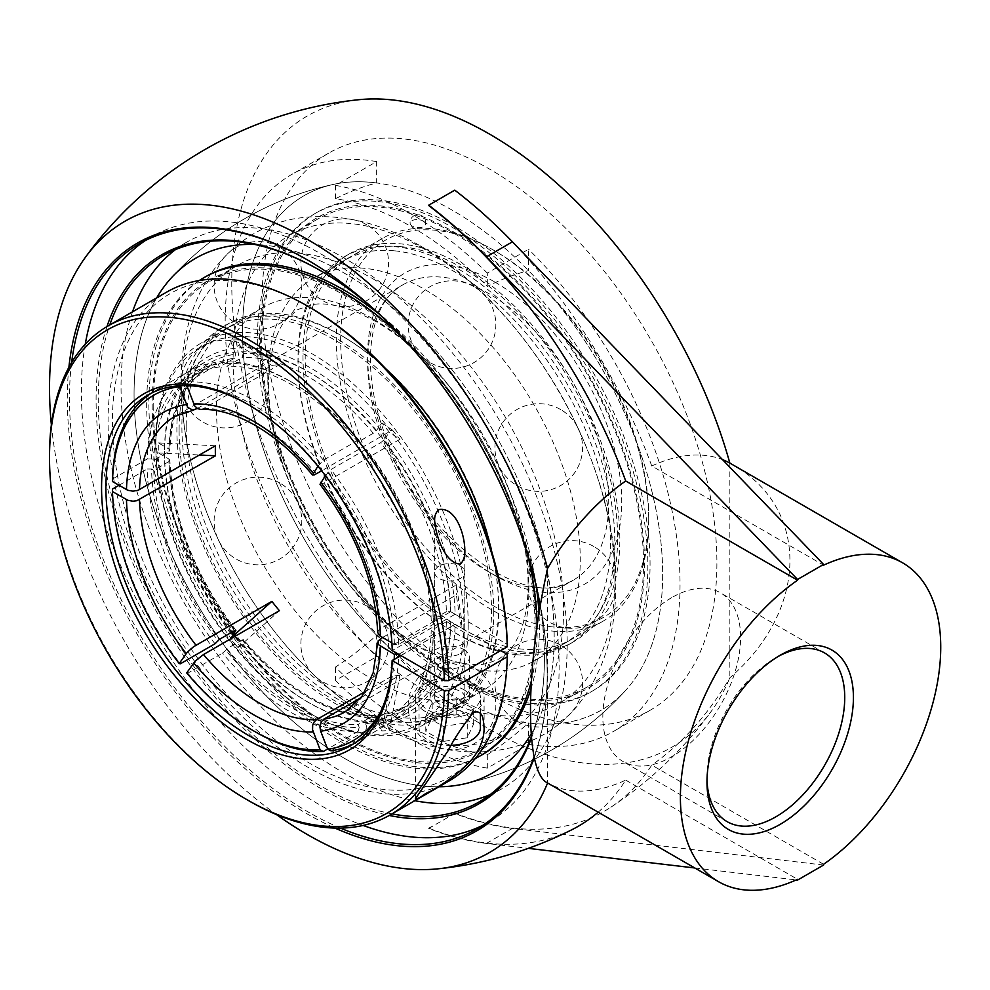 <?xml version="1.0" encoding="UTF-8"?>
<svg xmlns="http://www.w3.org/2000/svg" width="990" height="990" viewBox="0 0 990 990"><rect width="100%" height="100%" fill="white"/><g stroke="black" fill="none" stroke-linecap="round" stroke-linejoin="round"><path stroke-width="0.74" stroke-dasharray="4.95 3.71" d="M307.791 260.123A337.8 195.03 60 0 1 308.323 260.432L308.323 260.432A337.8 195.03 60 0 1 547.185 674.153A337.8 195.03 60 0 1 534.093 756.669M340.436 828.11A337.8 195.03 60 0 1 308.323 812.072A337.8 195.03 60 0 1 71.627 362.513M68.892 367.315A339.335 195.921 -120 0 0 307.234 813.941A339.335 195.921 -120 0 0 334.917 828.073M534.291 757.585A339.335 195.921 -120 0 0 547.185 675.415A339.335 195.921 -120 0 0 540.33 605.707M483.083 825.165A337.8 195.03 -120 0 0 489.159 821.91A337.8 195.03 -120 0 0 540.936 551.22A337.8 195.03 -120 0 0 320.253 253.539A337.8 195.03 -120 0 0 151.359 236.808A337.8 195.03 -120 0 0 145.493 240.434M85.264 344.211A337.8 195.03 -120 0 0 320.253 805.179A337.8 195.03 -120 0 0 363.107 825.437M51.369 424.809A364.481 210.437 -120 0 0 276.346 814.498M598.158 812.184A386.15 222.948 -120 0 0 625.717 780.12A184.09 106.289 -60 0 1 547.619 783.003A364.481 210.437 -120 0 0 547.619 783.003L547.619 568.31M392.028 813.867A315.488 182.148 60 0 1 98.258 399.935A315.488 182.148 60 0 1 109.754 324.955M320.797 270.827A315.488 182.148 60 0 1 321.342 271.149A315.488 182.148 60 0 1 544.426 657.533A315.488 182.148 60 0 1 531.321 736.931M531.432 738.119A317.023 183.026 -120 0 0 544.426 658.783L544.426 657.533M544.426 658.783A317.023 183.026 -120 0 0 540.206 606.425M538.82 598.034A317.023 183.026 -120 0 0 370.062 305.749M106.969 326.576A317.023 183.026 -120 0 0 161.741 620.879A317.023 183.026 -120 0 0 389.231 815.463M132.536 311.8A315.488 182.148 -120 0 0 121.04 386.793A315.488 182.148 -120 0 0 414.81 800.712M490.062 794.661A315.488 182.148 -120 0 0 501.856 788.795A315.488 182.148 -120 0 0 567.196 644.379A315.488 182.148 -120 0 0 429.487 326.886A315.488 182.148 -120 0 0 186.38 242.364A315.488 182.148 -120 0 0 175.403 249.653M707.009 779.501A97.416 56.244 -60 0 1 706.971 777.051A97.416 56.244 -60 0 1 775.851 657.744A97.416 56.244 -60 0 1 777.991 656.556M775.851 657.744L780.194 655.244M671.715 597.626A97.416 56.244 120 0 0 608.083 683.471A97.416 56.244 120 0 0 623.007 761.52A97.416 56.244 120 0 0 671.715 756.707A97.416 56.244 120 0 0 735.36 670.861A97.416 56.244 120 0 0 720.423 592.8A97.416 56.244 120 0 0 671.715 597.626M487.315 754.776L487.315 768.129L528.536 744.332L528.536 722.948A287.409 165.936 -60 0 1 487.315 754.776A306.269 176.826 60 0 1 335.437 667.099A287.409 165.936 120 0 0 376.658 635.271L376.658 656.642L335.437 680.439L335.437 667.099M487.315 768.129A321.614 185.687 60 0 1 335.437 680.439M335.437 198.73L335.437 185.378L376.658 161.58L376.658 182.952A287.409 165.936 120 0 0 335.437 198.73A306.269 176.826 60 0 1 411.382 226.685A306.269 176.826 60 0 1 487.315 286.407A287.409 165.936 -60 0 1 528.536 270.629L528.536 249.257L487.315 273.067L487.315 286.407M335.437 185.378A321.614 185.687 60 0 1 487.315 273.067M376.658 161.58A321.614 185.687 -120 0 0 291.79 174.426A321.614 185.687 -120 0 0 225.176 321.651A321.614 185.687 -120 0 0 376.658 656.642M376.658 182.952A297.074 171.518 -120 0 0 333.68 184.35A297.074 171.518 -120 0 0 243.948 360.558A297.074 171.518 -120 0 0 376.658 635.271M528.536 722.948A297.074 171.518 -120 0 0 625.754 690.253A297.074 171.518 -120 0 0 528.536 270.629M554.19 636.867A297.074 171.518 -120 0 0 344.124 273.017A297.074 171.518 -120 0 0 254.913 244.481A297.074 171.518 -120 0 1 554.19 636.867A297.074 171.518 -120 0 1 531.098 734.085A297.074 171.518 -120 0 0 554.19 636.867M156.68 297.866A297.074 171.518 -120 0 0 195.587 601.338A297.074 171.518 -120 0 0 438.954 786.765A297.074 171.518 -120 0 1 195.587 601.338A297.074 171.518 -120 0 1 156.68 297.866M262.065 300.366A321.614 185.687 -120 0 0 565.414 723.034A321.614 185.687 -120 0 0 650.282 710.189A321.614 185.687 -120 0 0 650.294 338.815A321.614 185.687 -120 0 0 328.668 153.128A321.614 185.687 -120 0 0 262.065 300.366M528.536 744.332A321.614 185.687 -120 0 0 613.404 731.486A321.614 185.687 -120 0 0 528.536 249.257M823.581 865.05L512.449 828.383A386.595 223.196 60 0 1 454.769 813.458L428.732 828.482A386.595 223.196 -120 0 0 486.412 843.418L528.326 848.356M694.77 867.97L796.232 879.924M454.769 813.458L454.769 813.087A381.682 220.374 -60 0 1 441.75 820.97A381.682 220.374 -60 0 1 428.732 828.123L428.732 828.482M625.717 780.12L797.556 879.33M428.732 828.123A386.15 222.948 -120 0 0 571.799 829.769M428.732 205.549A381.682 220.374 -60 0 1 441.75 197.666A381.682 220.374 -60 0 1 454.769 190.513L454.769 190.154M454.769 190.513A386.15 222.948 60 0 1 651.754 465.981L823.581 565.179M823.581 864.295L651.754 765.084A386.15 222.948 60 0 1 610.855 807.221A386.15 222.948 60 0 1 454.769 813.087M729.853 463.097L729.853 677.779A364.481 210.437 60 0 1 711.488 710.981A364.481 210.437 60 0 1 307.234 536.877A364.481 210.437 60 0 1 358.59 99.73M731.288 463.914C810.043 506.942 809.35 609.308 729.853 677.779A184.09 106.289 -60 0 1 651.754 765.084M651.754 465.981A184.09 106.289 -60 0 1 722.527 459.645M372.673 318.731A220.906 127.537 -120 0 0 262.226 307.779A220.906 127.537 -120 0 0 216.476 408.907A220.906 127.537 -120 0 0 312.902 631.224A220.906 127.537 -120 0 0 483.132 690.414A220.906 127.537 -120 0 0 516.99 513.389A220.906 127.537 -120 0 0 372.673 318.731M648.722 520.096A220.906 127.537 60 0 1 602.972 621.225A220.906 127.537 60 0 1 432.741 562.035A220.906 127.537 60 0 1 336.315 339.719A220.906 127.537 60 0 1 382.066 238.59A220.906 127.537 60 0 1 492.513 249.542A220.906 127.537 60 0 1 648.722 520.096L648.722 517.584A217.837 125.767 -120 0 0 494.691 250.792A217.837 125.767 -120 0 0 340.647 339.719A217.837 125.767 -120 0 0 494.691 606.524A217.837 125.767 -120 0 0 648.722 517.584M267.832 379.257A220.906 127.537 60 0 1 313.595 278.128A220.906 127.537 60 0 1 424.042 289.068A220.906 127.537 60 0 1 568.359 483.739A220.906 127.537 60 0 1 534.501 660.751A220.906 127.537 60 0 1 364.271 601.574A220.906 127.537 60 0 1 267.832 379.257M243.156 353.479L242.067 357.526A196.268 113.318 60 0 1 307.667 376.373A196.268 113.318 60 0 1 373.267 433.274L376.522 430.477A199.337 115.088 -120 0 0 309.845 372.611A199.337 115.088 -120 0 0 243.156 353.479L237.847 339.793A214.347 123.762 -120 0 0 230.336 340.461L235.645 354.148A199.337 115.088 -120 0 0 168.956 449.027L158.338 442.889A214.347 123.762 -120 0 0 158.338 452.913L168.956 459.038A199.337 115.088 -120 0 0 235.174 630.308M382.573 637.486L456.341 594.903L461.352 627.858A214.347 123.762 -120 0 0 461.352 617.834L450.735 611.709A199.337 115.088 -120 0 0 384.046 439.832L389.355 432.271A214.347 123.762 -120 0 0 381.843 422.928L376.522 430.477M461.352 627.858L450.735 621.72L446.391 621.72A196.268 113.318 60 0 1 405.801 706.6A196.268 113.318 60 0 1 380.791 715.052L384.046 716.599A199.337 115.088 -120 0 0 450.735 621.72M233.442 634.046L230.336 638.476A214.347 123.762 -120 0 0 237.847 647.819L243.156 640.27A199.337 115.088 -120 0 0 376.522 717.267L381.843 730.954A214.347 123.762 -120 0 0 389.355 730.286L384.046 716.599M463.877 624.306A217.837 125.767 60 0 1 309.845 713.233A217.837 125.767 60 0 1 155.801 446.44A217.837 125.767 60 0 1 383.068 421.171A217.837 125.767 60 0 1 463.877 624.306M168.956 449.027L169.859 450.302L168.956 451.527A196.268 113.318 60 0 1 209.534 366.647A196.268 113.318 60 0 1 234.556 358.207L235.645 354.148M234.556 630.63A196.268 113.318 60 0 1 168.956 461.55L169.859 460.276L168.956 459.038M376.522 717.267L374.171 715.461L373.267 715.721A196.268 113.318 60 0 1 242.067 639.973L243.379 639.59L243.156 640.27M384.046 439.832L380.791 442.629A196.268 113.318 60 0 1 446.391 611.696L450.735 611.709M366.721 449.807L365.632 449.51A202.504 116.919 60 0 1 433.434 624.269L433.434 621.757A199.435 115.137 -120 0 0 366.721 449.807L365.607 451.391L380.791 442.629M225.769 363.417L222.515 361.87A202.504 116.919 60 0 1 290.317 381.311A202.504 116.919 60 0 1 358.12 440.166L359.209 440.451A199.435 115.137 -120 0 0 292.483 382.561A199.435 115.137 -120 0 0 225.769 363.417L226.883 366.3L242.067 357.526M215.003 643.785A202.504 116.919 60 0 1 147.188 469.025L151.532 469.025A199.435 115.137 -120 0 0 218.258 640.988M359.209 727.365L358.12 731.424A202.504 116.919 60 0 1 222.515 653.128L225.769 650.331A199.435 115.137 -120 0 0 359.209 727.365L358.083 724.494L373.267 715.721M151.532 459.001L147.188 459.001A202.504 116.919 60 0 1 189.065 371.275A202.504 116.919 60 0 1 215.003 362.538L218.258 364.085A199.435 115.137 -120 0 0 151.532 459.001L153.772 460.3L168.956 451.527M433.434 631.781L433.434 634.293A202.504 116.919 60 0 1 391.57 722.019A202.504 116.919 60 0 1 365.632 730.744L366.721 726.697A199.435 115.137 -120 0 0 433.434 631.781L431.207 630.494L446.391 621.72M391.879 642.857L394.391 644.304L398.723 644.304L433.434 624.269M461.352 617.834L456.341 584.88L380.407 628.724L378.329 630.568L377.722 632.573M446.391 611.696L431.207 620.47L433.434 621.757M365.632 449.51L330.92 469.557L325.351 475.646M398.723 644.304A202.504 116.919 -120 0 0 330.92 469.557M317.901 466.203L323.408 460.202L358.12 440.166M381.843 422.928L392.349 429.982L321.614 470.819M373.267 433.274L358.083 442.047L359.209 440.451M222.515 361.87L187.803 381.917L186.813 385.605M323.408 460.202A202.504 116.919 -120 0 0 187.803 381.917M234.197 635.023L230.336 638.476M168.956 461.55L153.772 470.312L151.532 469.025M153.772 470.312A196.268 113.318 -120 0 0 219.372 639.391M365.112 691.639L392.349 675.923L381.843 730.954M358.12 731.424L327.591 749.046M242.067 639.973L226.883 648.747L225.769 650.331M226.883 648.747A196.268 113.318 -120 0 0 358.083 724.494M215.412 445.785L158.338 442.889M147.188 459.001L112.476 479.049M234.556 358.207L219.372 366.968L218.258 364.085M219.372 366.968A196.268 113.318 -120 0 0 194.349 375.42A196.268 113.318 -120 0 0 153.772 460.3M330.92 750.791L365.632 730.744M389.355 730.286L399.873 675.254L361.065 697.653M380.791 715.052L365.607 723.814L366.721 726.697M433.434 634.293L398.723 654.328M353.541 743.849A202.504 116.919 -120 0 0 356.858 742.054A202.504 116.919 -120 0 0 398.648 656.778M431.207 620.47A196.268 113.318 -120 0 0 365.607 451.391M358.083 442.047A196.268 113.318 -120 0 0 226.883 366.3M365.607 723.814A196.268 113.318 -120 0 0 390.617 715.374A196.268 113.318 -120 0 0 431.207 630.494M320.018 484.296L323.94 483.17L399.873 439.325L389.355 432.271M200.722 409.402L203.47 408.61L279.403 364.765L237.847 339.793M179.438 385.766L180.291 382.586L215.003 362.538M230.336 340.461L271.891 365.434L197.319 408.486M237.847 647.819L279.403 610.706M158.338 452.913L199.46 454.992M271.891 365.434A170.478 98.418 60 0 1 279.403 364.765M392.349 429.982A170.478 98.418 60 0 1 399.873 439.325M456.341 584.88A170.478 98.418 60 0 1 456.341 594.903M399.873 675.254A170.478 98.418 60 0 1 392.349 675.923M186.714 672.878L187.803 673.175L222.515 653.128M327.665 472.354A199.435 115.137 60 0 1 394.391 644.304M192.827 385.914A199.435 115.137 60 0 1 320.154 462.998M187.803 673.175A202.504 116.919 -120 0 0 255.606 732.031M180.291 382.586A202.504 116.919 -120 0 0 154.353 391.322A202.504 116.919 -120 0 0 151.148 393.29M394.181 659.365A199.435 115.137 60 0 1 380.766 711.439M112.476 489.072A202.504 116.919 -120 0 0 180.291 663.82M118.986 485.31L147.188 469.025M468.221 624.306A220.906 127.537 -120 0 0 371.795 401.989A220.906 127.537 -120 0 0 201.564 342.812A220.906 127.537 -120 0 0 155.801 443.941A220.906 127.537 -120 0 0 312.011 714.495A220.906 127.537 -120 0 0 422.47 725.435A220.906 127.537 -120 0 0 468.221 624.306M153.203 405.356A269.998 155.888 -120 0 0 271.062 677.073A269.998 155.888 -120 0 0 479.123 749.405A269.998 155.888 -120 0 0 535.033 625.804A269.998 155.888 -120 0 0 417.186 354.086A269.998 155.888 -120 0 0 209.125 281.754A269.998 155.888 -120 0 0 153.203 405.356M452.591 210.387A297.074 171.518 -120 0 0 333.68 184.35A297.074 171.518 -120 0 0 251.967 409.019A297.074 171.518 -120 0 0 452.591 695.512A297.074 171.518 -120 0 0 625.754 690.253A297.074 171.518 -120 0 0 662.657 574.237A297.074 171.518 -120 0 0 452.591 210.387M423.213 221.055A7.673 4.022 -175.7 0 1 425.378 224.606A7.673 4.022 -175.7 0 1 423.225 226.747A7.673 4.022 -175.7 0 1 412.397 226.178A7.673 4.022 -175.7 0 1 410.157 223.48A7.673 4.022 -175.7 0 1 414.624 219.78A7.673 4.022 -175.7 0 1 423.213 221.055M643.512 563.174A269.998 155.888 -120 0 0 525.653 291.468A269.998 155.888 -120 0 0 317.604 219.124A269.998 155.888 -120 0 0 261.682 342.726A269.998 155.888 -120 0 0 379.541 614.443A269.998 155.888 -120 0 0 587.59 686.775A269.998 155.888 -120 0 0 643.512 563.174M424.042 248.985A269.998 155.888 -120 0 0 289.043 235.62A269.998 155.888 -120 0 0 233.12 359.209A269.998 155.888 -120 0 0 350.98 630.927A269.998 155.888 -120 0 0 559.041 703.271A269.998 155.888 -120 0 0 600.423 486.907A269.998 155.888 -120 0 0 424.042 248.985M372.673 278.648A269.998 155.888 60 0 1 549.066 516.57A269.998 155.888 60 0 1 507.672 732.922A269.998 155.888 60 0 1 299.611 660.59A269.998 155.888 60 0 1 181.752 388.872A269.998 155.888 60 0 1 237.674 265.271A269.998 155.888 60 0 1 372.673 278.648M401.767 246.72A220.906 127.537 60 0 1 591.339 422.73A220.906 127.537 60 0 1 571.861 639.181A220.906 127.537 60 0 1 521.062 649.007A220.906 127.537 60 0 1 331.489 472.997A220.906 127.537 60 0 1 350.955 256.546A220.906 127.537 60 0 1 401.767 246.72M521.903 651.841A224.025 129.344 60 0 1 329.658 473.356A224.025 129.344 60 0 1 349.408 253.848A224.025 129.344 60 0 1 400.925 243.887A224.025 129.344 60 0 1 593.171 422.371A224.025 129.344 60 0 1 573.42 641.879A224.025 129.344 60 0 1 521.903 651.841M394.664 250.829A220.906 127.537 60 0 1 584.224 426.839A220.906 127.537 60 0 1 564.758 643.277A220.906 127.537 60 0 1 513.958 653.103A220.906 127.537 60 0 1 324.386 477.093A220.906 127.537 60 0 1 343.852 260.655A220.906 127.537 60 0 1 394.664 250.829M379.306 205.784A271.458 156.729 60 0 1 629.999 470.745A271.458 156.729 60 0 1 525.888 700.128A271.458 156.729 60 0 1 275.195 435.167A271.458 156.729 60 0 1 379.306 205.784M378.044 201.527A276.136 159.427 60 0 1 615 421.542A276.136 159.427 60 0 1 590.659 692.097A276.136 159.427 60 0 1 527.15 704.385A276.136 159.427 60 0 1 290.194 484.37A276.136 159.427 60 0 1 314.535 213.815A276.136 159.427 60 0 1 378.044 201.527M529.365 703.11A276.136 159.427 60 0 1 292.397 483.095A276.136 159.427 60 0 1 316.738 212.541A276.136 159.427 60 0 1 380.247 200.252A276.136 159.427 60 0 1 617.203 420.267A276.136 159.427 60 0 1 592.861 690.822A276.136 159.427 60 0 1 529.365 703.11M516.904 654.724A224.025 129.344 60 0 1 324.658 476.239A224.025 129.344 60 0 1 344.409 256.732A224.025 129.344 60 0 1 395.926 246.77A224.025 129.344 60 0 1 588.171 425.267A224.025 129.344 60 0 1 568.433 644.762A224.025 129.344 60 0 1 516.904 654.724M179.103 430.489A220.906 127.537 -120 0 0 275.529 652.806A220.906 127.537 -120 0 0 445.76 711.983A220.906 127.537 -120 0 0 491.51 610.855A220.906 127.537 -120 0 0 395.084 388.55A220.906 127.537 -120 0 0 224.854 329.361A220.906 127.537 -120 0 0 179.103 430.489M493.713 612.129A224.025 129.344 -120 0 0 395.926 386.682A224.025 129.344 -120 0 0 223.294 326.663A224.025 129.344 -120 0 0 176.888 429.214A224.025 129.344 -120 0 0 274.688 654.662A224.025 129.344 -120 0 0 447.319 714.681A224.025 129.344 -120 0 0 493.713 612.129M186.207 426.381A220.906 127.537 -120 0 0 282.633 648.698A220.906 127.537 -120 0 0 452.863 707.887A220.906 127.537 -120 0 0 498.614 606.759A220.906 127.537 -120 0 0 402.188 384.442A220.906 127.537 -120 0 0 231.957 325.264A220.906 127.537 -120 0 0 186.207 426.381M152.175 404.762A271.458 156.729 -120 0 0 344.124 737.228A271.458 156.729 -120 0 0 536.073 626.41A271.458 156.729 -120 0 0 344.124 293.931A271.458 156.729 -120 0 0 152.175 404.762M206.056 276.445A276.136 159.427 -120 0 0 148.859 402.856A276.136 159.427 -120 0 0 269.404 680.749A276.136 159.427 -120 0 0 482.192 754.726M530.826 689.387A276.136 159.427 -120 0 0 539.377 628.316A276.136 159.427 -120 0 0 538.981 613.825M536.283 586.525A276.136 159.427 -120 0 0 378.762 313.694M531.271 681.182A276.136 159.427 -120 0 0 537.174 629.591A276.136 159.427 -120 0 0 537.149 625.841M527.744 554.932A276.136 159.427 -120 0 0 401.853 336.885M199.312 280.517A276.136 159.427 -120 0 0 146.656 404.13A276.136 159.427 -120 0 0 264.194 678.806A276.136 159.427 -120 0 0 475.287 758.526M386.1 369.134A224.025 129.344 -120 0 0 228.294 323.779A224.025 129.344 -120 0 0 181.888 426.331A224.025 129.344 -120 0 0 279.675 651.779A224.025 129.344 -120 0 0 452.319 711.798A224.025 129.344 -120 0 0 498.713 609.246A224.025 129.344 -120 0 0 491.943 552.445M49.5 455.214A282.274 162.966 -120 0 0 249.096 800.922M448.804 781.085A282.274 162.966 60 0 1 307.667 767.101A282.274 162.966 60 0 1 123.267 518.364A282.274 162.966 60 0 1 166.543 292.174M460.4 653.61A15.085 8.712 0 0 0 464.817 647.448A15.085 8.712 0 0 0 455.499 639.404A15.085 8.712 0 0 0 439.065 641.285A15.085 8.712 0 0 0 434.647 647.448A15.085 8.712 0 0 0 443.953 655.491A15.085 8.712 0 0 0 460.4 653.61M231.957 632.127A205.561 118.689 60 0 1 164.488 451.452A205.561 118.689 60 0 1 307.667 366.288A205.561 118.689 60 0 1 455.14 614.245L392.226 650.566L392.139 645.517L450.71 611.696L507.226 644.317M309.845 307.407A279.205 161.197 -120 0 0 112.427 419.723A279.205 161.197 -120 0 0 306.95 761.644A279.205 161.197 -120 0 0 507.226 654.341M400.9 655.578L455.128 624.269L500.717 650.579M463.617 649.452A19.639 11.336 180 0 1 469.371 657.471A19.639 11.336 180 0 1 449.732 668.807A19.639 11.336 180 0 1 430.093 657.471A19.639 11.336 180 0 1 442.221 647.002A19.639 11.336 180 0 1 463.617 649.452M234.568 636.595A202.504 116.919 -120 0 0 307.667 701.96A202.504 116.919 -120 0 0 408.92 711.996A202.504 116.919 -120 0 0 450.71 626.72L455.128 624.269A205.561 118.689 60 0 1 309.845 703.222A205.561 118.689 60 0 1 235.162 636.248M450.71 611.696A202.504 116.919 -120 0 0 359.444 412.36A202.504 116.919 -120 0 0 206.427 361.251A202.504 116.919 -120 0 0 164.488 453.952A202.504 116.919 -120 0 0 231.363 632.474M307.667 701.96A202.504 116.919 -120 0 0 307.667 701.972L309.845 703.222M248.02 404.489A202.504 116.919 60 0 1 249.096 405.108A202.504 116.919 60 0 1 392.139 645.517M450.71 626.72L400.814 655.529M474.024 683.521A34.365 19.837 180 0 1 484.098 697.554A34.365 19.837 180 0 1 462.875 715.881A34.365 19.837 180 0 1 425.428 711.587A34.365 19.837 180 0 1 415.367 697.554A34.365 19.837 180 0 1 436.578 679.227A34.365 19.837 180 0 1 474.024 683.521M463.617 689.535A19.639 11.336 180 0 1 469.371 697.554A19.639 11.336 180 0 1 449.732 708.89A19.639 11.336 180 0 1 430.093 697.554A19.639 11.336 180 0 1 442.221 687.085A19.639 11.336 180 0 1 463.617 689.535M425.774 716.29L432.197 702.455L456.143 698.754L473.678 708.877L467.268 722.712L443.31 726.413L425.774 716.29L425.774 731.325L443.31 741.448L467.268 737.736L473.678 723.913L456.143 713.79L432.197 717.49L425.774 731.325M432.197 717.49L432.197 702.455M456.143 713.79L456.143 698.754M473.678 723.913L473.678 708.877M467.268 737.736L467.268 722.712M443.31 741.448L443.31 726.413M435.154 699.806A15.085 8.712 180 0 1 434.647 697.554A15.085 8.712 180 0 1 447.765 688.916A15.085 8.712 180 0 1 464.298 695.302A15.085 8.712 180 0 1 464.817 697.554A15.085 8.712 180 0 1 451.7 706.192A15.085 8.712 180 0 1 435.154 699.806M464.298 570.042A15.085 8.712 180 0 1 464.817 572.294A15.085 8.712 180 0 1 451.7 580.932A15.085 8.712 180 0 1 435.154 574.547A15.085 8.712 180 0 1 434.647 572.294A15.085 8.712 180 0 1 447.765 563.657A15.085 8.712 180 0 1 464.298 570.042M480.41 727.613A30.678 17.709 0 0 0 479.37 723.034A30.678 17.709 0 0 0 445.723 710.053A30.678 17.709 0 0 0 419.042 727.613A30.678 17.709 0 0 0 420.094 732.204A30.678 17.709 0 0 0 451.341 745.309M479.37 692.963A30.678 17.709 180 0 1 480.41 697.554A30.678 17.709 180 0 1 453.729 715.114A30.678 17.709 180 0 1 420.094 702.133A30.678 17.709 180 0 1 419.042 697.554A30.678 17.709 180 0 1 445.723 679.994A30.678 17.709 180 0 1 479.37 692.963M486.412 843.418L512.449 828.383M323.928 483.17A170.478 98.418 60 0 1 380.407 628.724M203.47 408.61A170.478 98.418 60 0 1 259.949 424.995A170.478 98.418 60 0 1 316.416 473.814M380.407 638.748A170.478 98.418 60 0 1 345.176 711.822L573.408 580.053C528.029 612.996 423.25 540.268 387.028 439.671C358.677 369.815 368.49 302.247 402.942 284.774A170.478 98.418 -120 0 0 367.637 362.823A170.478 98.418 -120 0 0 442.047 534.377A170.478 98.418 -120 0 0 573.408 580.053A170.478 98.418 -120 0 0 608.726 502.004A170.478 98.418 -120 0 0 488.181 293.226A170.478 98.418 -120 0 0 402.942 284.774L174.71 416.543A170.478 98.418 60 0 1 195.958 409.278M494.691 281.952A179.685 103.74 60 0 1 621.732 502.004A179.685 103.74 60 0 1 494.691 575.363A179.685 103.74 60 0 1 367.637 355.299A179.685 103.74 60 0 1 494.691 281.952M308.323 260.432L307.247 259.813M547.185 674.153L547.185 675.415M477.229 828.803L489.159 821.91M139.417 243.701L151.359 236.808M321.342 271.149L320.265 270.517M186.38 242.364L163.597 255.519M501.856 788.795L479.086 801.949M706.971 777.051L706.971 782.063M824.559 652.917L720.423 592.8M727.143 821.651L623.007 761.52M170.973 278.277A306.813 306.813 0 0 1 333.667 184.35A306.813 306.813 0 0 0 170.961 278.289M463.035 784.191A306.813 306.813 0 0 0 625.754 690.253A306.813 306.813 0 0 1 463.035 784.191M328.668 153.128L291.79 174.426M650.282 710.189L613.404 731.486M610.855 807.221A386.595 386.595 0 0 0 711.488 710.981M376.435 321.824L357.736 312.494C338.753 305.069 323.582 302.47 312.184 304.66L297.557 309.66L285.9 319.844C278.301 328.606 272.968 343.072 269.899 363.219C264.33 412.31 278.438 468.183 312.234 530.826C334.224 569.077 360.001 600.509 389.54 625.136C406.68 639.181 423.151 649.477 438.941 656.036C453.222 661.803 465.461 664.624 475.646 664.5C480.831 665.342 488.676 663.473 499.17 658.87C508.39 652.088 513.934 646.235 515.802 641.31C521 632.548 524.675 620.544 526.816 605.298C529.044 588.345 528.351 568.928 524.762 547.074C518.216 509.169 503.873 471.129 481.746 432.964C450.97 382.066 415.862 345.015 376.435 321.824M382.066 238.59L313.595 278.128M602.972 621.225L534.501 660.751M194.349 375.42L209.534 366.647C184.808 381.509 171.579 409.39 169.859 450.302M235.868 630.246C194.745 575.178 172.743 518.525 169.859 460.276M374.171 715.461C331.031 715.621 287.434 690.327 243.379 639.59M390.617 715.374L405.801 706.6L381.509 714.805M292.483 382.561L290.317 381.311M391.57 722.019L356.858 742.054M189.065 371.275L154.353 391.322M494.691 250.792L492.513 249.542M262.226 307.779L201.564 342.812M483.132 690.414L422.47 725.435M309.845 713.233L312.011 714.495M155.801 446.44L155.801 443.941M317.604 219.124L289.043 235.62M587.59 686.775L559.041 703.271M425.378 224.606A7.796 7.796 0 0 0 413.56 215.993A7.796 7.796 0 0 0 410.157 223.48M237.674 265.271L209.125 281.754M507.672 732.922L479.123 749.405M420.28 245.891C526.061 304.772 616.918 459.434 615.755 584.013C616.176 632.325 603.455 672.854 577.566 705.573C530.925 763.129 445.797 765.146 376.25 722.527C321.762 689.968 275.814 641.904 238.392 578.308C200.896 513.006 181.752 448 180.96 383.316C180.96 356.016 185.192 330.821 193.632 307.717C205.549 275.294 225.584 250.619 253.762 233.714C266.854 226.19 280.913 221.117 295.936 218.493C337.194 212.318 378.638 221.451 420.28 245.891M473.913 667.866A43.832 43.832 0 0 0 408.152 705.833A43.832 43.832 0 0 0 473.913 743.799A43.832 43.832 0 0 0 473.913 667.866M279.861 483.033A43.832 43.832 0 0 0 214.112 521A43.832 43.832 0 0 0 279.861 558.966A43.832 43.832 0 0 0 279.861 483.033M279.861 247.438A43.832 43.832 0 0 0 214.112 285.405A43.832 43.832 0 0 0 279.861 323.371A43.832 43.832 0 0 0 279.861 247.438M473.913 286.667A43.832 43.832 0 0 0 408.152 324.633A43.832 43.832 0 0 0 473.913 362.6A43.832 43.832 0 0 0 473.913 286.667M593.839 546.505A43.832 43.832 0 0 0 528.078 584.471A43.832 43.832 0 0 0 593.839 622.438A43.832 43.832 0 0 0 593.839 546.505M560.687 409.575A43.832 43.832 0 0 0 494.938 447.542A43.832 43.832 0 0 0 560.687 485.496A43.832 43.832 0 0 0 560.687 409.575M366.647 224.73A43.832 43.832 0 0 0 300.886 262.697A43.832 43.832 0 0 0 366.647 300.663A43.832 43.832 0 0 0 366.647 224.73M246.72 346.104A43.832 43.832 0 0 0 180.96 384.058A43.832 43.832 0 0 0 246.72 422.025A43.832 43.832 0 0 0 246.72 346.104M366.647 605.942A43.832 43.832 0 0 0 300.886 643.908A43.832 43.832 0 0 0 366.647 681.875A43.832 43.832 0 0 0 366.647 605.942M560.687 645.171A43.832 43.832 0 0 0 494.938 683.137A43.832 43.832 0 0 0 560.687 721.104A43.832 43.832 0 0 0 560.687 645.171M564.758 643.277L571.861 639.181M343.852 260.655L350.955 256.546M590.659 692.097L592.861 690.822M314.535 213.815L316.738 212.541M568.433 644.762L573.42 641.879M344.409 256.732L349.408 253.848M231.957 325.264L224.854 329.361M452.863 707.887L445.76 711.983M228.294 323.779L223.294 326.663M452.319 711.798L447.319 714.681M164.488 453.952L164.488 451.452M249.096 405.108L246.931 403.858M147.844 395.072L206.427 361.251M464.817 647.448L464.817 550.23M434.647 647.448L434.647 520.765M484.098 728.145L484.098 697.554M415.367 798.843L415.367 697.554M469.371 697.554L469.371 657.471M430.093 697.554L430.093 657.471M350.349 745.817L408.92 711.996M464.817 697.554L464.817 572.294M434.647 697.554L434.647 572.294M480.41 713.518L480.41 697.554M419.042 727.613L419.042 697.554"/><path stroke-width="1.49" d="M534.093 756.669A337.8 195.03 60 0 1 477.229 828.803A337.8 195.03 60 0 1 340.436 828.11M71.627 362.513A337.8 195.03 60 0 1 139.417 243.701A337.8 195.03 60 0 1 307.791 260.123M334.917 828.073A339.335 195.921 -120 0 0 534.291 757.585M540.33 605.707A339.335 195.921 -120 0 0 307.247 259.813A339.335 195.921 -120 0 0 68.892 367.315M145.493 240.434A337.8 195.03 -120 0 0 85.264 344.211M363.107 825.437A337.8 195.03 -120 0 0 483.083 825.165M796.232 879.924L797.556 880.085L797.556 879.33A184.09 106.289 -60 0 1 718.53 881.682A184.09 106.289 -60 0 1 687.963 742.549A184.09 106.289 -60 0 1 797.556 580.214L625.717 481.004A184.09 106.289 -60 0 0 547.619 568.31A364.481 210.437 -120 0 0 307.234 239.283A364.481 210.437 -120 0 0 85.227 257.548A364.481 210.437 -120 0 0 51.369 424.809M276.346 814.498A364.481 210.437 -120 0 0 438.125 868.812A364.481 210.437 -120 0 0 547.606 783.003M109.754 324.955A315.488 182.148 60 0 1 163.597 255.519A315.488 182.148 60 0 1 320.797 270.827M531.321 736.931A315.488 182.148 60 0 1 479.086 801.949A315.488 182.148 60 0 1 392.028 813.867M540.206 606.425A317.023 183.026 -120 0 0 538.82 598.034M370.062 305.749A317.023 183.026 -120 0 0 320.265 270.517A317.023 183.026 -120 0 0 106.969 326.576M389.231 815.463A317.023 183.026 -120 0 0 531.432 738.119M414.81 800.712A315.488 182.148 -120 0 0 490.062 794.661M175.403 249.653A315.488 182.148 -120 0 0 132.536 311.8M777.991 656.556A97.416 56.244 -60 0 1 824.559 652.917A97.416 56.244 -60 0 1 839.495 730.979A97.416 56.244 -60 0 1 775.851 816.824A97.416 56.244 -60 0 1 727.143 821.651A97.416 56.244 -60 0 1 707.009 779.501M780.194 824.336A103.554 59.784 120 0 0 853.417 697.517A103.554 59.784 120 0 0 780.194 655.244A103.554 59.784 120 0 0 706.971 782.063A103.554 59.784 120 0 0 780.194 824.336M797.556 880.085L823.581 865.05L823.581 864.295A184.09 106.289 -60 0 0 933.174 701.96A184.09 106.289 -60 0 0 902.608 562.827A184.09 106.289 -60 0 0 823.581 565.179L823.581 564.436L797.556 579.459L486.412 256.856A386.595 223.196 -120 0 0 428.732 205.19L454.769 190.154A386.595 223.196 60 0 1 512.449 241.832L823.581 564.436M797.556 580.214L797.556 579.459M254.913 244.481A297.074 171.518 -120 0 0 170.961 278.289A297.074 171.518 -120 0 0 156.68 297.866A297.074 171.518 -120 0 1 170.961 278.289A297.074 171.518 -120 0 1 254.913 244.481M438.954 786.765A297.074 171.518 -120 0 0 463.035 784.191A297.074 171.518 -120 0 0 531.098 734.085A297.074 171.518 -120 0 1 462.899 784.216A297.074 171.518 -120 0 1 438.954 786.765M528.326 848.356L694.77 867.97M438.125 868.812A386.595 386.595 0 0 0 571.799 829.769A386.15 222.948 -120 0 0 598.158 812.184M428.732 205.19L428.732 205.549A386.15 222.948 -120 0 1 625.717 481.004M85.227 257.548A386.595 386.595 0 0 1 358.59 99.73A364.481 210.437 60 0 1 489.481 134.058A364.481 210.437 60 0 1 729.853 463.097L902.608 562.827M547.619 568.31C524.96 669.611 524.762 772.25 547.21 782.768L718.53 881.682M722.527 459.645A184.09 106.289 -60 0 1 729.853 463.097M235.174 630.308A199.337 115.088 -120 0 0 235.645 630.915L233.442 634.046M235.645 630.915L235.868 630.246L234.556 630.63L219.372 639.391L215.003 643.785L180.291 663.82L179.202 663.523L187.184 652.348L193.557 646.742L271.891 601.363L234.197 635.023M325.351 475.646L320.018 484.296C355.843 532.571 375.074 581.996 377.722 632.573L380.111 636.063L391.879 642.857M321.614 470.819L314.412 474.816L312.506 474.953L317.901 466.203M327.591 749.046L323.408 751.46L320.154 749.913L312.568 729.741L312.667 725.286L313.842 722.329L316.416 719.755L365.112 691.639M151.148 393.29A202.504 116.919 -120 0 0 112.476 479.049L112.489 481.548L127.846 490.285L132.969 491.176L138.08 490.285L215.412 445.785A170.478 98.418 60 0 0 215.337 450.747A170.478 98.418 60 0 0 215.412 455.808L136.892 500.693L132.969 501.2L127.846 500.296L112.489 491.572L112.476 489.072L118.986 485.31M361.065 697.653L323.928 719.087L321.366 721.66L319.918 726.858L320.686 731.239L327.665 749.244L330.92 750.791A202.504 116.919 -120 0 0 353.541 743.849M398.648 656.778A202.504 116.919 -120 0 0 398.723 654.328L394.391 654.328L378.588 644.762L378.118 640.951L382.573 637.486M186.813 385.605L194.696 405.9L197.592 408.635L200.722 409.402C217.243 408.808 235.447 414.154 255.346 425.44C275.406 437.097 294.451 453.593 312.506 474.965M197.319 408.486L192.691 410.07L187.803 407.422L179.438 385.766M316.416 719.755A170.478 98.418 60 0 1 203.47 654.551L279.403 610.706A170.478 98.418 60 0 1 271.891 601.363M199.46 454.992L215.412 455.808M203.47 654.551L195.315 661.011L186.714 672.878A199.435 115.137 60 0 0 253.428 730.769L255.606 732.031A202.504 116.919 -120 0 0 323.408 751.46M186.714 385.964A199.435 115.137 60 0 1 192.827 385.914M320.154 749.913A199.435 115.137 60 0 1 253.428 730.769M112.489 481.548A199.435 115.137 60 0 1 179.202 386.632M179.202 663.523A199.435 115.137 60 0 1 112.489 491.572M394.391 654.328A199.435 115.137 60 0 1 394.181 659.365M380.766 711.439A199.435 115.137 60 0 1 327.665 749.244M475.287 758.526A276.136 159.427 -120 0 0 479.989 756.001L482.192 754.726A276.136 159.427 -120 0 0 530.826 689.387M538.981 613.825A276.136 159.427 -120 0 0 536.283 586.525M378.762 313.694A276.136 159.427 -120 0 0 206.056 276.445L203.853 277.72A276.136 159.427 -120 0 0 199.312 280.517M537.149 625.841A276.136 159.427 -120 0 0 527.744 554.932M401.853 336.885A276.136 159.427 -120 0 0 203.853 277.72M479.989 756.001A276.136 159.427 -120 0 0 531.271 681.182M491.943 552.445A224.025 129.344 -120 0 0 386.1 369.134M444.3 680.637L448.643 680.637A282.274 162.966 -120 0 0 323.47 399.502A282.274 162.966 -120 0 0 107.959 325.995A282.274 162.966 -120 0 0 49.5 455.214L49.5 457.714A279.205 161.197 60 0 1 244.753 342.49A279.205 161.197 60 0 1 444.3 680.637L392.226 650.566A205.561 118.689 -120 0 0 246.931 403.858A205.561 118.689 -120 0 0 101.574 486.102A205.561 118.689 -120 0 0 244.035 737.835A205.561 118.689 -120 0 0 392.226 660.59L400.9 655.578M246.918 799.66L249.096 800.922A282.274 162.966 -120 0 0 390.233 814.894A282.274 162.966 -120 0 0 448.643 690.661L444.3 690.661A279.205 161.197 60 0 1 246.918 799.66A279.205 161.197 60 0 1 49.5 457.714M448.643 680.637L507.226 646.829L507.226 644.317A279.205 161.197 -120 0 0 309.845 307.407L307.68 306.158A282.274 162.966 60 0 1 507.226 646.829M107.959 325.995L166.543 292.174A282.274 162.966 60 0 1 307.68 306.158M460.4 564.028C446.341 564.04 435.996 538.399 434.647 520.765C434.437 515.802 435.909 512.065 439.065 509.565C455.177 506.855 464.706 533.115 464.817 550.23C465.151 556.157 463.679 560.761 460.4 564.028M500.717 650.579L507.226 654.341L507.226 656.84A282.274 162.966 60 0 1 448.804 781.085L390.233 814.894M507.226 656.84L448.643 690.661M444.3 690.661L392.139 660.54A202.504 116.919 60 0 1 350.349 745.817A202.504 116.919 60 0 1 249.096 735.78A202.504 116.919 60 0 1 116.808 557.345A202.504 116.919 60 0 1 147.844 395.072A202.504 116.919 60 0 1 248.02 404.489M235.162 636.248A205.561 118.689 60 0 1 231.957 632.127M231.363 632.474A202.504 116.919 -120 0 0 234.568 636.595M400.814 655.529L392.139 660.54M430.328 791.406L421.369 796.579C417.124 798.942 415.119 799.697 415.367 798.843L447.802 751.163C454.323 738.49 462.825 725.62 473.331 712.577C484.011 708.815 483.355 722.391 484.098 728.145C484.122 737.798 480.769 747.302 474.024 756.632C465.523 767.918 450.957 779.501 430.328 791.406A34.365 19.837 0 0 0 421.369 796.579M451.341 745.309A30.678 17.709 0 0 0 480.41 727.613L480.41 713.518M486.412 256.856L512.449 241.832M380.407 636.236A179.685 103.74 -120 0 0 320.686 482.291M313.162 472.935A179.685 103.74 -120 0 0 253.44 421.233A179.685 103.74 -120 0 0 193.706 403.97M193.706 662.941A179.685 103.74 -120 0 0 313.162 731.907M186.182 404.638A179.685 103.74 -120 0 0 126.46 489.617M139.479 489.617A170.478 98.418 60 0 1 174.71 416.543L193.83 410.021M377.722 642.399L373.156 672.829L362.142 696.193L345.176 711.822A170.478 98.418 60 0 1 323.928 719.087M195.958 645.195A170.478 98.418 60 0 1 139.479 499.641M126.46 499.641A179.685 103.74 -120 0 0 186.182 653.586M320.686 731.239A179.685 103.74 -120 0 0 380.407 646.26"/></g></svg>
